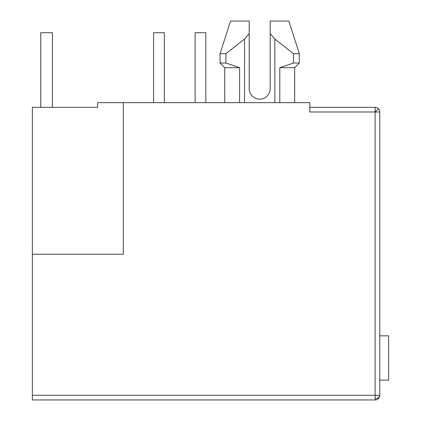 <?xml version="1.0" encoding="UTF-8"?>
<svg xmlns="http://www.w3.org/2000/svg" width="421" height="421" viewBox="0 0 421 421"><rect width="100%" height="100%" fill="white"/><g stroke="black" fill="none" stroke-linecap="round" stroke-linejoin="round"><path stroke-width="0.63" d="M379.779 111.986L379.779 395.287L32.359 395.287L32.359 254.221L123.295 254.221L123.295 102.661L309.83 102.661L309.83 111.986L375.116 111.986L375.116 107.323A4.663 4.663 0 0 1 379.779 111.986L375.116 111.986L375.116 398.582A4.663 3.3 -0 0 0 379.779 395.287A4.663 4.663 0 0 1 375.116 399.95L32.359 399.95L32.359 395.287M270.193 88.668A10.493 10.493 0 0 1 259.699 99.161A10.493 10.493 0 0 0 270.193 88.668L270.193 33.601L274.855 39.064L293.495 53.693L293.495 63.018L279.797 67.686L279.797 102.661M32.359 254.221L32.359 107.323L97.646 107.323L97.646 102.661L123.295 102.661M309.83 107.323L375.116 107.323A4.663 4.663 0 0 1 378.416 108.686L375.116 111.986M239.602 102.661L239.602 67.686L224.725 67.686L224.725 102.661M294.674 102.661L294.674 67.686L279.797 67.686M225.903 53.693L244.543 39.064L249.206 33.601L249.206 21.05L230.55 21.05L220.062 53.693L225.903 53.693L225.903 63.018L239.602 67.686L225.903 63.018L220.062 63.018L224.725 67.686M294.674 67.686L299.336 63.018L293.495 63.018M270.193 21.05L270.193 33.601L270.193 21.05L288.843 21.05L299.336 53.693L293.495 53.693M249.206 88.668A10.493 10.493 0 0 0 259.699 99.161A10.493 10.493 0 0 1 249.206 88.668L249.206 33.601M244.543 102.661L244.543 39.064M274.855 39.064L274.855 102.661M379.779 335.826L388.641 335.826L388.641 380.131L379.779 380.131M40.753 107.323L40.753 32.706L52.409 32.706L52.409 107.323M164.332 102.661L164.332 32.706L153.607 32.706L153.607 102.661M205.837 102.661L205.837 32.706L195.112 32.706L195.112 102.661M375.116 399.95L375.116 398.582M230.55 21.05L220.062 53.693L220.062 63.018M288.843 21.05L299.336 53.693L299.336 63.018"/></g></svg>
